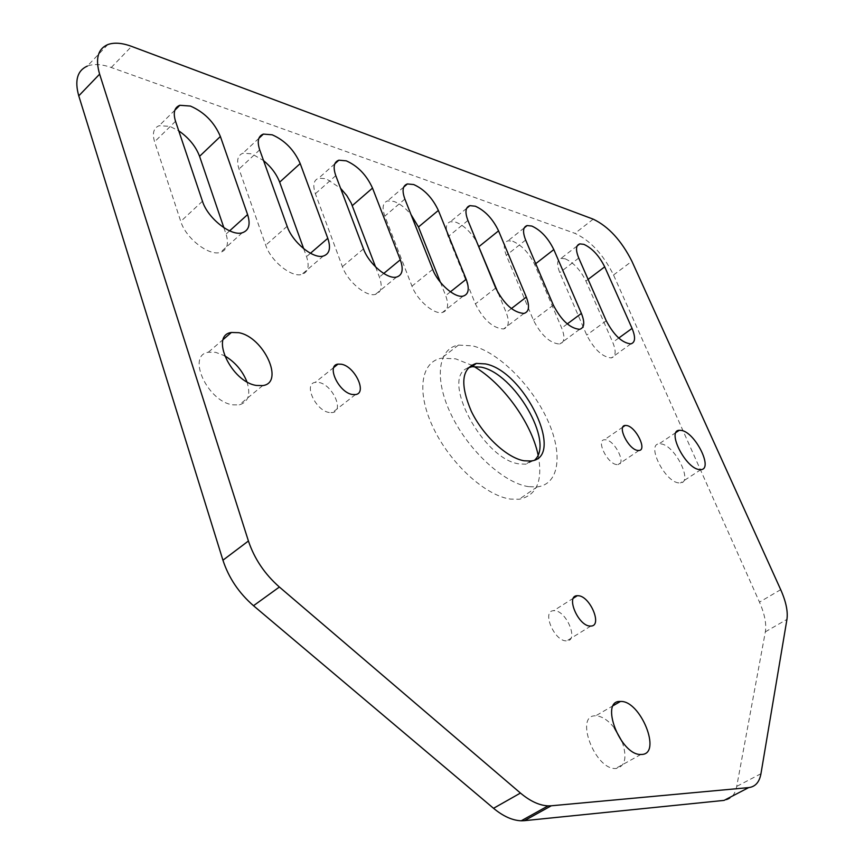 <?xml version="1.0" encoding="UTF-8"?>
<svg xmlns="http://www.w3.org/2000/svg" width="864" height="864" viewBox="0 0 864 864"><rect width="100%" height="100%" fill="white"/><g stroke="black" fill="none" stroke-linecap="round" stroke-linejoin="round"><path stroke-width="0.65" stroke-dasharray="4.32 3.24" d="M538.067 454.777C543.121 480.719 536.825 495.547 519.156 499.262L510.656 499.111C485.881 495.958 450.641 464.065 433.534 428.339C416.189 392.612 420.649 361.822 441.407 358.214L455.652 358.841L471.452 365.116M528.692 486.67C504.068 483.257 468.752 450.986 451.386 415.076C433.793 379.177 437.908 348.451 458.471 345.082L472.619 345.859C498.506 352.307 531.187 384.782 547.085 418.986C563.198 453.19 559.732 484.358 537.127 486.907L528.692 486.67M223.862 227.696L226.044 234.09C229.046 243.896 227.178 249.998 220.439 252.374C209.012 256.306 185.792 238.378 180.76 221.411L154.591 141.793C152.086 133.337 153.587 127.98 159.106 125.723L169.744 126.328L178.751 130.831M303.685 248.713L306.547 256.64C309.712 266.35 308.124 272.29 301.774 274.45C291.546 277.733 270.821 261.079 265.712 245.203L239.015 169.052C236.315 160.564 237.622 155.293 242.924 153.23L251.802 153.814L263.563 160.607M498.193 293.112L506.196 312.541C509.674 321.808 508.81 327.283 503.593 328.957C492.977 328.309 483.57 319.961 475.394 303.912L448.211 236.585C445.144 228.269 445.878 223.312 450.425 221.702L455.879 222.178C463.72 225.342 470.642 231.844 476.647 241.682M512.741 241.229C521.748 245.214 529.06 252.968 534.665 264.503L561.686 328.082C565.229 337.165 564.559 342.49 559.688 344.056C550.022 343.332 541.264 335.362 533.412 320.166L506.315 255.344C503.172 247.136 503.744 242.287 508.032 240.797L512.741 241.229M565.121 258.779C573.48 262.505 580.414 269.924 585.922 281.048L612.76 342.382C616.345 351.281 615.859 356.465 611.302 357.923C602.456 357.145 594.27 349.531 586.721 335.092L559.775 272.603C556.567 264.514 556.988 259.772 561.038 258.379L565.121 258.779M375.57 266.933L379.404 277.042C382.709 286.632 381.38 292.41 375.419 294.386C366.228 297.162 347.533 281.599 342.403 266.674L315.382 193.709C312.541 185.242 313.643 180.068 318.697 178.178L326.192 178.74L340.567 188.287M440.392 282.28L445.673 295.596C449.075 305.035 447.984 310.651 442.411 312.476C434.106 314.842 417.107 300.251 411.977 286.157L384.815 216.119C381.845 207.716 382.763 202.651 387.558 200.912L393.93 201.431C399.784 203.558 405.475 207.954 411.026 214.607M329.303 412.517C315.662 410.8 303.134 383.724 315.263 382.352L318.719 382.428C332.359 384.437 344.65 411.21 332.446 412.571L329.303 412.517M246.91 381.78C250.927 394.502 248.346 402.203 239.188 404.892L232.848 404.838C207.727 401.771 186.289 355.266 208.3 352.253L215.719 352.35L224.489 355.72M622.188 741.82C627.264 757.372 625.298 766.26 616.28 768.485L615.589 768.506C594.767 769.716 574.29 714.69 595.642 715.835L595.663 715.835C601.819 716.04 608.083 720.112 614.455 728.071M566.244 640.872C554.17 641.185 541.49 610.654 553.608 610.708L554.407 610.697C566.471 610.664 578.988 640.861 566.816 640.861L566.244 640.872M678.456 482.879C664.578 481.388 646.294 444.334 659.07 443.848L661.392 443.956C675.302 445.9 693.23 482.339 680.432 482.954L678.456 482.879M616.529 464.573C607.262 463.493 595.933 440.176 604.4 439.733L606.031 439.808C615.298 441.072 626.486 464.141 617.998 464.627L616.529 464.573M468.007 367.934C439.387 377.471 483.365 460.35 519.642 463.946L526.057 464.152L534.881 459.875M107.806 44.572L87.34 66.085C93.766 63.677 101.736 64.141 111.262 67.5L574.96 233.356C590.371 240.527 603.234 254.416 613.537 275L759.478 602.122C764.651 613.958 766.606 623.851 765.353 631.822L736.722 786.391C735.059 794.826 730.847 799.492 724.086 800.388M472.954 365.958L473.85 366.476M535.712 263.671L534.665 264.503M588.103 279.396L585.922 281.048M111.262 67.5L131.609 46.386M593.212 219.154L574.96 233.356M760.957 773.712L736.722 786.391M765.353 631.822L786.942 619.402M613.537 275L631.897 261.23M780.7 589.658L759.478 602.122M450.414 291.827L445.673 295.596M432.691 269.374L411.977 286.157M404.881 199.066L384.815 216.119M383.724 273.478L379.404 277.042M363.485 248.886L342.403 266.674M335.783 175.63L315.382 193.709M618.732 338.062L612.76 342.382M606.236 320.76L586.721 335.092M578.75 258.044L559.775 272.603M567.27 323.924L561.686 328.082M553.338 305.1L533.412 320.166M525.658 240.041L506.315 255.344M511.369 308.567L506.196 312.541M495.709 288.036L475.394 303.912M467.921 220.45L448.211 236.585M310.457 253.26L306.547 256.64M287.129 226.292L265.712 245.203M259.697 149.828L239.015 169.052M229.63 230.85L226.044 234.09M202.457 201.226L180.76 221.411M175.532 121.273L154.591 141.793M458.471 345.082L441.407 358.214M333.806 367.47L315.263 382.352M223.29 339.412L208.3 352.253M640.883 754.477L615.589 768.506M573.426 598.158L553.608 610.708M676.058 432.432L659.07 443.848M622.912 427.01L604.4 439.733M530.55 461.009L526.057 464.152M638.971 450.49L617.998 464.627M700.909 469.616L680.432 482.954M590.792 626.065L566.816 640.861M613.364 705.564L595.663 715.835M262.71 385.592L239.188 404.892M355.439 394.578L332.446 412.571M463.169 296.093L442.411 312.476M403.747 187.067L387.558 200.912M396.565 277.052L375.419 294.386M334.8 163.814L318.697 178.178M630.85 343.883L611.302 357.923M577.152 245.927L561.038 258.379M579.647 329.314L559.688 344.056M524.21 227.902L508.032 240.797M523.962 313.438L503.593 328.957M466.625 208.343L450.425 221.702M323.276 256.057L301.774 274.45M258.887 138.305L242.924 153.23M242.255 232.772L220.439 252.374M174.863 110.182L159.106 125.723M537.127 486.907L519.156 499.262"/><path stroke-width="1.3" d="M178.751 130.831C188.849 137.862 195.793 146.351 199.573 156.319L223.862 227.696M190.415 106.067C204.336 112.147 214.326 122.288 220.385 136.49L247.601 214.585C250.7 224.435 248.918 230.494 242.255 232.772C230.958 236.531 207.662 218.257 202.457 201.226L175.532 121.273C172.94 112.784 174.377 107.46 179.831 105.289L190.415 106.067M263.563 160.607C271.21 166.979 276.566 174.172 279.655 182.174L303.685 248.713M272.214 134.816C284.85 140.389 294.181 149.969 300.197 163.555L327.791 238.324C331.052 248.076 329.551 253.984 323.276 256.057C313.168 259.178 292.388 242.222 287.129 226.292L259.697 149.828C256.932 141.307 258.152 136.069 263.39 134.093L272.214 134.816M476.647 241.682L498.193 293.112M475.319 206.204C485.028 210.6 492.772 218.819 498.56 230.85L526.306 297.097C529.88 306.396 529.092 311.839 523.962 313.438C513.443 312.638 504.025 304.171 495.709 288.036L467.921 220.45C464.767 212.112 465.437 207.176 469.908 205.643L475.319 206.204M531.824 226.055C540.788 230.159 548.122 238 553.813 249.588L581.396 313.405C585.025 322.52 584.442 327.823 579.647 329.314C570.078 328.45 561.308 320.382 553.338 305.1L525.658 240.041C522.439 231.8 522.936 226.973 527.159 225.558L531.824 226.055M583.848 244.339C592.142 248.173 599.098 255.679 604.703 266.846L632.07 328.396C635.731 337.338 635.332 342.5 630.85 343.883C622.102 342.986 613.904 335.275 606.236 320.76L578.75 258.044C575.467 249.923 575.813 245.203 579.798 243.886L583.848 244.339M340.567 188.287L346.68 195.426L351.227 203.105L375.57 266.933M346.302 160.855C357.826 165.985 366.563 175.068 372.514 188.093L400.291 259.794C403.693 269.417 402.451 275.173 396.565 277.052C387.493 279.688 368.755 263.876 363.485 248.886L335.783 175.63C332.856 167.141 333.882 161.989 338.872 160.186L346.302 160.855M411.026 214.607L418.478 226.994L440.392 282.28M413.716 184.55C424.278 189.292 432.486 197.921 438.361 210.427L466.182 279.288C469.67 288.76 468.677 294.365 463.169 296.093C454.982 298.339 437.951 283.522 432.691 269.374L404.881 199.066C401.825 190.642 402.667 185.598 407.398 183.935L413.716 184.55M352.318 394.481C338.753 392.569 325.987 365.299 337.997 364.111L341.431 364.23C355.007 366.433 367.535 393.379 355.439 394.578L352.318 394.481M256.414 385.452C231.401 382.028 209.531 335.178 231.39 332.478L238.756 332.683C263.79 336.982 284.882 382.946 262.71 385.592L256.414 385.452M641.563 754.456L640.883 754.477C620.276 755.449 599.227 700.078 620.374 701.482L620.395 701.482C640.343 699.937 662.396 754.272 641.563 754.456M590.231 626.054C578.275 626.227 565.304 595.512 577.303 595.706L578.092 595.717C590.026 595.825 602.856 626.206 590.792 626.065L590.231 626.054M698.965 469.519C685.228 467.845 666.641 430.607 679.255 430.294L681.545 430.434C695.315 432.562 713.545 469.174 700.909 469.616L698.965 469.519M637.513 450.414C628.344 449.215 616.81 425.768 625.18 425.444L626.789 425.542C635.969 426.924 647.352 450.122 638.971 450.49L637.513 450.414M534.881 459.875C554.494 442.012 514.177 373.151 481.097 367.157L471.992 366.692L468.007 367.934M524.146 460.782C507.103 458.05 483.095 435.748 471.29 411.242C459.842 384.134 461.516 368.183 476.323 363.409L485.417 363.906C524.729 371.056 566.298 458.449 530.55 461.009L524.146 460.782M222.934 560.207L248.422 540.994L99.619 74.153C95.17 58.73 97.902 48.87 107.806 44.572C114.178 42.271 122.105 42.876 131.609 46.386L593.212 219.154C608.537 226.53 621.421 240.559 631.897 261.23L780.7 589.658C785.981 601.538 788.065 611.453 786.942 619.402L760.957 773.712C759.434 782.147 755.341 786.769 748.678 787.601L551.275 805.788L524.437 820.67L521.23 820.789C512.417 820.454 503.183 816.296 493.538 808.304L253.508 605.718C238.907 593.028 228.712 577.854 222.934 560.207L78.764 95.85C74.466 80.482 77.328 70.556 87.34 66.085M493.538 808.304L520.452 793.055L279.385 587.023L253.508 605.718M748.678 787.601L724.086 800.388L524.437 820.67M248.422 540.994C254.383 558.76 264.708 574.106 279.385 587.023M520.452 793.055C530.129 801.176 539.341 805.453 548.089 805.874L551.275 805.788M471.452 365.116L472.954 365.958M473.85 366.476C502.502 382.882 531.317 422.528 538.067 454.777M224.489 355.72C234.965 361.93 242.438 370.613 246.91 381.78M614.455 728.071L622.188 741.82M220.385 136.49L199.573 156.319M300.197 163.555L279.655 182.174M498.56 230.85L479.045 246.542M553.813 249.588L535.712 263.671M604.703 266.846L588.103 279.396M372.514 188.093L352.296 205.621M438.361 210.427L418.478 226.994M99.619 74.153L78.764 95.85M466.182 279.288L450.414 291.827M400.291 259.794L383.724 273.478M632.07 328.396L618.732 338.062M581.396 313.405L567.27 323.924M526.306 297.097L511.369 308.567M327.791 238.324L310.457 253.26M247.601 214.585L229.63 230.85M337.997 364.111L333.806 367.47M231.39 332.478L223.29 339.412M577.303 595.706L573.426 598.158M679.255 430.294L676.058 432.432M625.18 425.444L622.912 427.01M476.323 363.409L471.992 366.692M620.395 701.482L613.364 705.564M407.398 183.935L403.747 187.067M338.872 160.186L334.8 163.814M579.798 243.886L577.152 245.927M527.159 225.558L524.21 227.902M469.908 205.643L466.625 208.343M263.39 134.093L258.887 138.305M179.831 105.289L174.863 110.182M548.089 805.874L521.23 820.789"/></g></svg>
